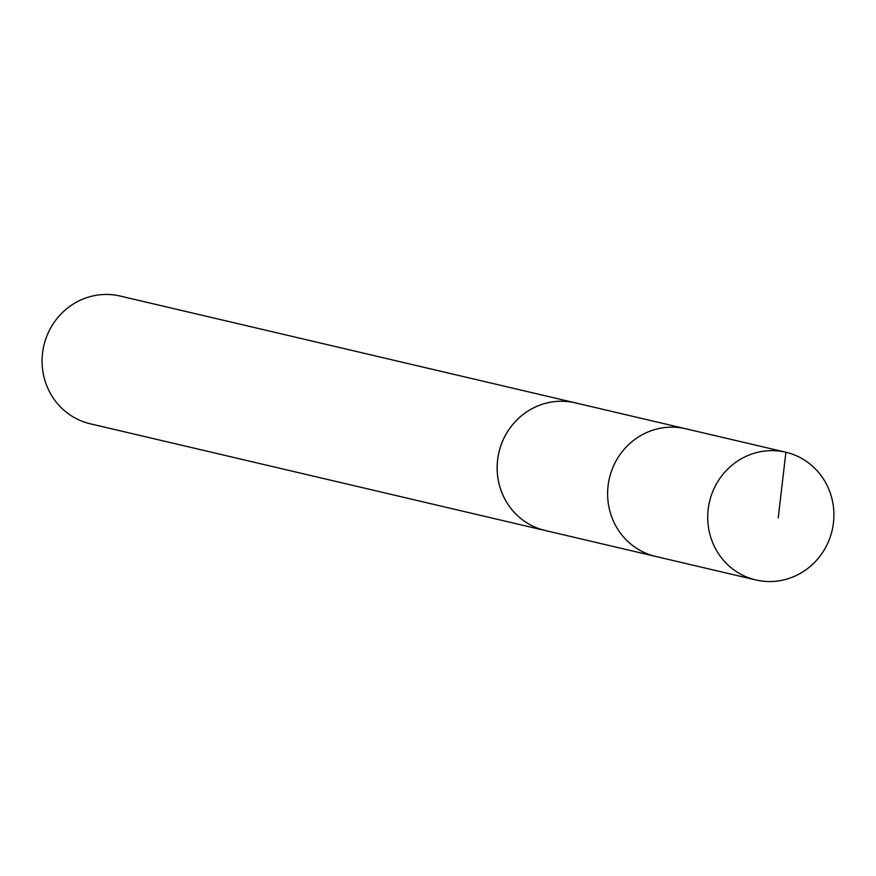 <?xml version="1.0" encoding="UTF-8"?>
<svg xmlns="http://www.w3.org/2000/svg" width="876" height="876" viewBox="0 0 876 876"><rect width="100%" height="100%" fill="white"/><g stroke="black" fill="none" stroke-linecap="round" stroke-linejoin="round"><path stroke-width="1.31" d="M547.04 530.933A65.601 62.962 -76.8 0 1 545.255 530.549A65.569 62.93 -76.8 0 1 499.835 486.651A65.569 62.93 -76.8 0 1 514.486 422.506A65.569 62.93 -76.8 0 1 575.203 402.84L685.667 428.747A65.59 62.952 103.2 0 0 609.411 478.219A65.59 62.952 103.2 0 0 655.708 556.446L755.824 579.945A65.601 62.962 -76.8 0 1 710.381 536.068A65.601 62.962 -76.8 0 1 725.043 471.901A65.601 62.962 -76.8 0 1 785.794 452.224A65.601 62.962 -76.8 0 1 831.247 496.101A65.601 62.962 -76.8 0 1 816.574 560.279A65.601 62.962 -76.8 0 1 755.824 579.945M785.794 452.224L685.667 428.747A65.59 62.952 103.2 0 0 609.411 478.219A65.59 62.952 103.2 0 0 655.708 556.446L545.255 530.517A65.601 62.962 -76.8 0 1 499.802 486.662A65.601 62.962 -76.8 0 1 514.464 422.484A65.601 62.962 -76.8 0 1 575.225 402.818A65.601 62.962 -76.8 0 1 576.999 403.256M545.255 530.549L90.206 423.776A65.601 62.962 -76.8 0 1 44.753 379.899A65.601 62.962 -76.8 0 1 59.415 315.721A65.601 62.962 -76.8 0 1 120.176 296.055L575.225 402.818M685.777 428.769L785.903 452.246L778.238 517.825"/></g></svg>
